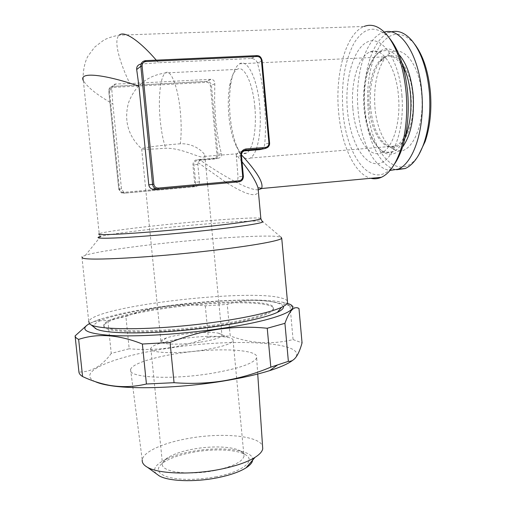 <?xml version="1.0" encoding="UTF-8"?>
<svg xmlns="http://www.w3.org/2000/svg" width="506" height="506" viewBox="0 0 506 506"><rect width="100%" height="100%" fill="white"/><g stroke="black" fill="none" stroke-linecap="round" stroke-linejoin="round"><path stroke-width="0.38" stroke-dasharray="2.53 1.9" d="M180.313 143.793C163.666 145.026 145.184 147.284 142.23 148.41L141.68 148.922C143.805 149.491 151.794 149.27 165.652 148.245C183.457 147.828 202.501 160.313 204.778 156.392L204.778 155.121C203.387 151.863 194.019 143.116 180.313 143.793C181.445 134.457 181.452 123.711 180.332 111.56C178.087 87.026 170.775 68.652 165.588 72.813L165.392 72.953C160.212 76.539 158.011 98.904 160.238 120.485C161.344 131.427 163.153 140.681 165.652 148.245M414.496 43.946L413.914 43.225C401.422 30.328 389.993 31.34 379.627 46.261C370.215 62.561 366.357 83.37 368.058 108.689C370.797 153.811 399.272 185.025 418.538 155.291M391.106 31.91L389.645 32.39C372.252 38.658 361.581 75.135 364.744 109.119C367.154 140.409 380.676 167.752 396.622 169.75M384.326 32.074L382.473 32.662C365.319 38.943 354.858 75.502 358.033 109.568C360.481 141.225 374.111 168.833 390.012 170.446M402.378 64.224C396.09 52.997 389.209 48.709 381.726 51.353C376.749 53.453 372.618 58.342 369.342 66.02C364.554 77.994 362.758 91.909 363.947 107.772C365.718 126.158 370.645 139.599 378.728 148.087C383.39 152.496 388.216 153.704 393.213 151.705C397.887 149.649 401.878 144.836 405.179 137.259M398.918 54.477C387.653 44.477 378.115 47.887 370.322 64.711C365.364 77.102 363.498 91.485 364.725 107.86C366.553 126.842 371.651 140.731 380.025 149.523C387.71 156.563 395.211 155.766 402.517 147.138M352.872 108.512C354.915 136.373 368.57 158.84 381.638 152.685C392.637 148.505 400.86 122.971 398.519 96.589C396.451 67.311 382.106 46.128 370.101 51.884C358.046 56.419 350.513 83.161 352.872 108.512M401.909 95.368C404.844 130.656 392.548 162.59 377.9 163.64C363.27 165.234 349.848 139.966 347.363 109.663C344.7 79.41 353.409 47.83 367.818 41.77C382.169 35.167 399.183 60.024 401.909 95.368M421.732 95.204C419.385 59.113 397.767 39.55 385.142 57.956C376.97 69.86 373.561 86.197 374.914 106.968C376.553 128.151 385.199 146.791 395.698 150.212C409.98 156.443 424.73 128.081 421.732 95.204M254.815 106.804C256.934 128.657 252.943 149.763 246.662 153.014C243.215 154.849 239.844 152.73 236.549 146.664C232.703 139.106 230.141 128.859 228.857 115.918C227.883 105.046 228.136 95.103 229.616 86.083C231.191 77.146 233.69 71.58 237.093 69.385C243.892 64.73 252.772 82.586 254.815 106.804M256.245 149.2C259.957 138.271 261.115 123.862 259.711 105.969C257.415 78.607 247.314 58.544 239.597 63.788C235.682 66.292 232.83 72.624 231.027 82.775C229.357 92.927 229.066 104.091 230.154 116.26C231.59 130.75 234.474 142.256 238.807 150.775C242.564 157.695 246.422 160.111 250.381 158.03C252.614 156.67 254.569 153.735 256.238 149.219M283.309 306.44C282.765 305.137 280.843 304.03 277.535 303.132C243.797 292.455 78.911 313.796 94.989 328.185M287.402 300.988C286.592 299.824 284.587 298.837 281.393 298.021C248.123 288.496 95.748 306.155 88.702 321.316L81.928 256.827L85.501 255.226C95.944 251.956 126.544 247.364 160.396 243.645C206.499 238.522 258.243 235.088 275.795 236.34L280.956 237.093L261.912 220.863M234.24 181.205C223.203 175.234 211.812 168.175 200.06 160.029L198.036 162.559L197.808 164.298L199.49 181.831C199.307 184.652 197.821 186.265 195.031 186.663L125.886 192.976L123.957 192.609L121.465 188.827L112.825 103.888C97.38 95.147 87.551 87.386 83.332 80.612L83.332 80.612C82.345 71.245 85.476 60.125 87.981 56.122L94.628 47.159L103.407 40.398C107.348 38.083 112.623 36.343 119.226 35.18L364.13 26.445C345.838 33.402 335.016 73.882 338.558 111.383C341.227 144.792 354.63 174.387 370.772 178.302M198.036 162.559L225.474 181.996M226.935 182.919C245.549 194.601 256.036 197.574 258.395 191.837M242.045 161.787L236.258 154.672L238.573 151.756L241.451 154.855M234.575 182.305C236.852 181.951 238.003 180.149 238.029 176.91L236.258 154.672M156.272 60.151L158.517 62.757L251.438 58.487C254.512 58.848 256.491 60.315 257.383 62.896C260.742 74.667 263.095 87.835 264.442 102.408C265.732 116.994 265.84 130.883 264.758 144.058C264.341 147.101 262.595 148.973 259.527 149.675M200.06 160.029L218.358 158.195C220.882 157.606 221.894 156.095 221.381 153.66C218.725 143.198 216.821 131.876 215.657 119.688L214.588 101.573L214.81 83.806C214.841 81.181 213.614 79.67 211.116 79.278L129.827 83.566C120.264 63.775 112.876 40.423 119.226 35.18M389.348 38.039L388.937 37.564C375.857 24.769 364.2 26.692 353.96 43.32C344.681 61.239 341.006 83.743 342.929 110.82C346.041 158.745 374.276 193.469 394.433 164.127M216.619 476.665C196.954 480.156 180.623 480.27 167.631 477.006C156.689 473.186 155.412 468.259 163.805 462.218C170.358 458.05 179.788 454.786 192.109 452.434C212.836 448.468 236.568 449.328 245.296 454.654C256.245 460.454 243.127 471.605 216.619 476.665M214.778 470.529C188.618 475.906 160.136 471.82 162.477 463.743C162.799 461.807 164.431 459.859 167.385 457.905C173.235 454.205 181.711 451.295 192.824 449.183C211.527 445.628 232.943 446.374 240.685 451.105C243.146 452.56 244.253 454.249 244.006 456.178C242.38 461.877 232.64 466.665 214.778 470.529M203.115 350.108C176.594 354.257 148.144 353.036 150.851 348.286C151.395 346.857 153.938 345.364 158.486 343.808C164.507 341.797 172.331 340.089 181.958 338.672C201.597 336.022 216.929 335.586 227.953 337.363C231.748 338.147 233.456 339.248 233.083 340.652C231.217 344.01 221.23 347.16 203.115 350.108M199.573 342.277C179.997 345.275 158.916 344.516 160.883 341.107C161.269 340.108 163.109 339.058 166.385 337.951C170.832 336.49 176.67 335.231 183.906 334.181C198.7 332.208 210.167 331.854 218.314 333.131C221.033 333.682 222.248 334.453 221.97 335.44C220.521 337.856 213.051 340.133 199.573 342.277M130.58 369.538C131.769 363.94 153.008 357.147 178.624 353.359C216.732 347.382 259.882 349.222 256.65 357.843C253.867 363.447 238.762 368.64 211.337 373.409C170.402 380.208 126.658 377.527 130.58 369.538L142.237 459.992C143.015 451.896 163.046 442.946 187.536 438.601C221.014 432.263 259.445 435.527 262.557 446.153M156.341 473.755C148.808 466.418 166.588 455.982 191.243 451.58C220.774 445.773 254.366 449.872 252.646 460.137M212.754 325.25C247.795 320.323 271.981 313.258 273.36 308.54C277.105 300.058 219.825 299.969 169.624 306.889C135.646 311.354 106.475 318.628 104.198 324.232C97.797 332.164 156.683 333.492 212.754 325.25M169.706 307.749C219.901 300.811 277.187 300.943 273.449 309.482C272.07 314.232 247.889 321.335 212.849 326.275C156.79 334.536 97.898 333.163 104.293 325.175C106.57 319.533 135.734 312.227 169.706 307.749M89.265 323.732C91.947 322.246 95.615 320.741 100.27 319.216C116.551 314.093 138.378 309.704 165.753 306.048C211.091 299.969 261.988 298.028 282.911 302.272L287.288 303.385M86.811 325.339L91.858 322.531L96.893 320.823L107.841 320.551L111.244 353.403L129.194 348.76L125.893 316.528C139.068 311.519 152.331 308.091 165.677 306.25C179.162 304.561 192.375 304.429 205.303 305.839L227.238 304.403C246.163 298.376 267.098 298.919 290.046 306.035L298.97 308.47M95.267 381.65C74.072 371.866 117.031 355.503 169.921 348.027C237.814 337.338 316.547 342.429 292.24 360.651M205.303 305.839L208.327 337.192C196.037 342.126 183.197 345.636 169.795 347.723C156.499 349.627 142.964 349.969 129.194 348.76M208.327 337.192L230.224 335.927L227.238 304.403M290.046 306.035L293.069 339.57C271.551 344.795 250.603 343.58 230.224 335.927M293.069 339.57L302.05 342.872M107.841 320.551L125.893 316.528M111.244 353.403C102.288 365.876 91.516 372.093 78.93 372.049M145.646 60.631L141.319 63.971L158.517 62.757M129.827 83.566L115.792 83.99C113.236 84.306 111.889 85.912 111.75 88.809L112.825 103.888M243.392 150.965L238.573 151.756M258.218 189.87C253.335 189.895 245.84 187.264 235.72 181.983M369.184 106.987C370.955 131.724 383.415 151.522 395.319 146.063C405.445 142.319 413.016 119.644 410.961 96.342C409.164 70.498 396.16 51.72 385.11 56.843C374.13 60.853 367.103 84.489 369.184 106.987M370.506 106.937C372.821 128.423 379.139 141.667 389.462 146.683C402.428 152.281 415.609 126.184 412.852 96.178C410.689 63.244 391.227 45.116 379.759 61.877C372.34 72.756 369.253 87.772 370.506 106.937M260.824 218.345C257.371 216.777 206.992 220.312 162.388 224.987C129.808 228.351 101.738 232.146 99.208 233.778L99.986 235.885L100.688 236.41C108.739 234.373 133.995 231.021 162.407 228.048C206.575 223.374 256.472 219.92 262.159 221.432M123.331 192.381C121.187 192.362 119.903 191.287 119.467 189.162L109.492 91.194C109.486 89.005 110.542 87.747 112.667 87.411L206.739 82.345C208.757 82.446 209.971 83.541 210.369 85.628L216.878 154.545C216.878 156.639 215.891 157.872 213.924 158.239L197.416 159.586C194.424 160.143 192.931 162.009 192.925 165.177L194.589 182.426C194.589 184.532 193.589 185.784 191.591 186.176L123.331 192.381L123.584 193.248L191.894 187.011C194.393 186.518 195.645 184.956 195.645 182.324L193.981 165.064C193.981 162.42 195.234 160.864 197.726 160.402L214.247 159.048C216.707 158.587 217.934 157.043 217.941 154.425L211.432 85.47C210.97 82.952 209.522 81.58 207.093 81.352L112.73 86.393C110.074 86.811 108.746 88.386 108.758 91.124L118.752 189.219L121.465 192.912L125.886 192.976M210.913 79.278L206.884 81.358L206.739 82.345M115.792 83.99L112.73 86.393L112.667 87.411M214.81 83.806L210.369 85.628M221.381 153.66L216.878 154.545M218.358 158.195L214.247 159.048L213.924 158.239M201.609 159.567L197.726 160.402L197.416 159.586M197.808 164.298L192.925 165.177M199.49 181.831L194.589 182.426M195.031 186.663L191.894 187.011L191.591 186.176M121.465 188.827L118.752 189.219L108.746 91.15L109.492 91.194M111.75 88.809L108.746 91.15C109.182 87.943 110.51 86.362 112.73 86.399L207.093 81.352L211.116 79.278M244.518 150.326L240.476 151.199M251.438 58.487L256.991 55.628C259.844 55.926 261.539 57.583 262.07 60.593L269.527 143.008L264.758 144.058M269.527 143.008L267.952 147.278M256.858 55.628L251.204 58.494M262.07 60.593L257.383 62.896M241.419 155.576L243.335 176.233L238.029 176.91M241.425 155.601L236.144 156.651M119.467 189.162L118.739 189.225L121.465 192.912L123.957 192.609M378.728 148.087L380.025 149.523M393.213 151.705L381.638 152.685M250.381 158.03L395.319 146.063L389.462 146.683L395.698 150.212M239.597 63.788L385.11 56.843L379.759 61.877L385.142 57.956M246.662 153.014L204.778 156.392M388.937 37.564L386.407 34.282M236.549 146.664L238.807 150.775M167.385 457.905L163.805 462.218M150.851 348.286L162.477 463.743M166.385 337.951L158.486 343.808M257.731 374.023L256.65 357.843M273.36 308.54L273.449 309.482M282.911 302.272L291.962 306.408M141.68 148.922L160.883 341.107M204.778 155.121L207.492 183.627M207.593 184.677L221.97 335.44M100.27 319.216L98.569 320.488M104.198 324.232L104.293 325.175M218.314 333.131L227.953 337.363M233.083 340.652L244.006 456.178M240.685 451.105L245.296 454.654M229.616 86.083L231.027 82.775M100.688 236.41L85.501 255.226M83.332 80.612L99.208 233.778M237.093 69.385L165.392 72.953C147.176 75.717 134.862 85.729 128.435 102.996C123.837 120.839 128.22 136.095 141.585 148.777M381.726 51.353L370.101 51.884M369.342 66.02L370.322 64.711M389.645 32.39L382.473 32.662M413.914 43.225L412.156 40.866"/><path stroke-width="0.76" d="M418.538 155.291L425.154 141.503C429.955 127.303 431.732 111.137 430.479 93.009C428.525 71.744 423.193 55.394 414.496 43.946M396.622 169.75L405.217 168.53C412.82 165.171 419.044 156.797 423.889 143.407C428.879 128.613 430.72 111.744 429.417 92.8C427.298 70.011 421.542 52.7 412.156 40.866C405.331 32.953 398.317 29.968 391.106 31.91M390.012 170.446L398.095 169.181C413.238 163.533 424.977 129.207 421.852 93.275C419.189 54.971 400.543 26.793 384.326 32.074M405.179 137.259C409.898 125.716 411.713 111.902 410.625 95.824C409.55 83.345 406.799 72.813 402.378 64.224M402.517 147.138C410.878 135.342 414.439 118.126 413.2 95.482C411.429 76.963 406.666 63.294 398.918 54.477M94.989 328.185L96.538 329.115C105.299 333.467 141.073 334.308 182.932 330.412C224.784 326.541 264.157 318.736 277.402 312.335C282.019 310.121 283.986 308.154 283.309 306.44M88.702 321.316L89.6 324.023L91.188 324.966C100.156 329.374 137.809 330.133 182.065 326.016C226.308 321.924 267.826 313.821 281.564 307.306C284.998 305.7 287.003 304.22 287.572 302.866L287.402 300.988M81.928 256.827L82.668 258.047C87.829 260.932 151.99 257.516 209.99 250.742C251.539 245.986 279.9 240.831 281.741 238.288L280.956 237.093M198.099 185.563L155.07 189.541L198.099 185.563M225.474 181.996L226.935 182.919M258.395 191.837L258.035 187.878C256.036 181.426 250.71 172.729 242.045 161.787M370.772 178.302C374.332 179.206 377.868 178.871 381.391 177.302C388.798 173.887 394.965 165.5 399.892 152.142C405.66 135.393 407.773 115.868 406.217 93.559C403.661 66.918 397.058 47.159 386.407 34.282C379.026 26.154 371.6 23.542 364.13 26.445M119.226 35.18C124.647 29.924 141.117 42.542 156.272 60.151M394.433 164.127C397.21 160.168 399.645 155.266 401.739 149.428C407.241 133.502 409.253 114.97 407.785 93.831C405.42 68.999 399.278 50.404 389.348 38.039M262.557 446.153L262.734 448.816C262.209 451.592 259.629 454.451 254.986 457.392C247.067 462.256 235.385 466.241 219.933 469.353C191.673 475.039 158.751 473.92 147.581 467.361C143.71 465.204 141.933 462.75 142.237 459.992M252.646 460.137C252.336 462.636 250.141 465.204 246.055 467.835C239.553 471.883 230.091 475.172 217.675 477.708C194.981 482.332 168.587 481.37 159.257 475.887L156.341 473.755M287.288 303.385C305.251 308.274 277.592 320.462 218.75 328.811C181.23 334.219 138.062 336.876 112.256 335.529C86.627 333.72 78.961 329.785 89.265 323.732M267.238 328.255C251.533 326.636 235.429 326.939 218.927 329.178C202.59 331.607 186.303 336.035 170.06 342.448L174.051 382.694C191.002 383.997 207.605 383.365 223.861 380.797C240.236 377.995 255.891 373.447 270.818 367.147L267.238 328.255L284.929 323.334L288.369 361.354C294.011 361.841 298.572 355.68 302.05 342.872L298.97 308.47C294.131 305.624 289.451 310.576 284.929 323.334M292.24 360.651C287.813 363.922 280.299 367.248 269.692 370.626C257.206 374.548 241.887 378.007 223.734 380.999C182.305 387.887 133.609 389.626 109.549 385.483C103.35 384.465 98.588 383.187 95.267 381.65M288.369 361.354L270.818 367.147M170.06 342.448L142.376 344.029C118.885 334.624 97.639 333.081 78.639 339.393L82.573 376.546C80.34 375.155 79.126 373.656 78.93 372.049L75.097 335.914L86.811 325.339M78.639 339.393C76.431 338.343 75.249 337.179 75.097 335.914M174.051 382.694L146.424 384.003L142.376 344.029M82.573 376.546C91.143 380.601 99.91 383.485 108.86 385.205C121.2 387.419 133.723 387.014 146.424 384.003M158.422 188.068L239.148 180.762C241.495 180.294 242.671 178.801 242.678 176.284L240.761 155.62C240.767 151.825 242.538 149.599 246.055 148.941L265.441 147.41C267.75 146.974 268.907 145.507 268.914 143.002L261.438 60.473C260.982 57.969 259.559 56.64 257.181 56.495L145.899 61.542C143.369 61.922 142.11 63.427 142.11 66.071L153.837 184.19C154.349 186.746 155.88 188.042 158.422 188.068L158.296 189.162L155.785 188.757C153.925 187.865 152.85 186.385 152.565 184.317L140.839 66.286L136.683 69.505L138.954 86.216C108.107 75.299 78.069 70.739 83.332 80.612M136.683 69.505C136.462 66.672 137.828 64.85 140.788 64.047M267.952 147.278L265.195 148.505L259.527 149.675L243.392 150.965M241.451 154.855C257.257 172.015 263.949 183.254 261.532 188.586L258.218 189.87M235.72 181.983L234.24 181.205M138.954 86.216L148.789 184.861C149.162 186.986 150.339 188.422 152.3 189.181L155.07 189.541M262.159 221.432C267.535 222.431 242.981 226.511 202.849 230.806C173.975 233.905 141.218 236.663 120.871 237.725C100.479 238.693 93.749 238.256 100.688 236.41M99.208 233.778C92.617 236.302 148.403 232.886 202.09 227.118C235.695 223.563 259.243 220.129 260.868 218.782L260.824 218.345M142.11 66.071L140.839 66.286C140.832 62.991 142.414 61.106 145.57 60.638L145.899 61.542M265.441 147.41L265.195 148.505L244.518 150.326M256.858 55.628L256.991 55.628C258.275 55.761 260.748 55.578 262.121 60.53L262.07 60.593M153.837 184.19L148.789 184.861M242.678 176.284L243.335 176.233C243.329 179.383 241.862 181.249 238.927 181.831L239.148 180.762M246.055 148.941L245.827 150.042C242.905 150.586 241.438 152.432 241.419 155.576M145.646 60.631L256.751 55.628L257.181 56.495M240.761 155.62L241.425 155.601M268.914 143.002L269.527 143.008M261.438 60.473L262.121 60.53L269.584 142.983C269.78 145.709 268.332 147.543 265.239 148.486L245.872 150.029C242.488 151.357 241.02 153.21 241.47 155.582L243.38 176.227C243.348 179.371 241.874 181.23 238.977 181.806L158.334 189.143L155.785 188.757L152.3 189.174M425.154 141.503L423.889 143.407M405.217 168.53L398.095 169.181M277.402 312.335L281.564 307.306M96.538 329.115L91.188 324.966M287.572 302.866L281.741 238.288M381.391 177.302L261.501 188.529C260.413 187.979 259.268 187.777 258.054 187.916L260.868 218.782L261.912 220.863M262.734 448.816L257.731 374.023M246.055 467.835L254.986 457.392M269.692 370.626L277.098 365.294M207.492 183.627L207.593 184.677M109.549 385.483L108.86 385.211M159.257 475.887L147.581 467.361M401.739 149.428L399.892 152.142"/></g></svg>
